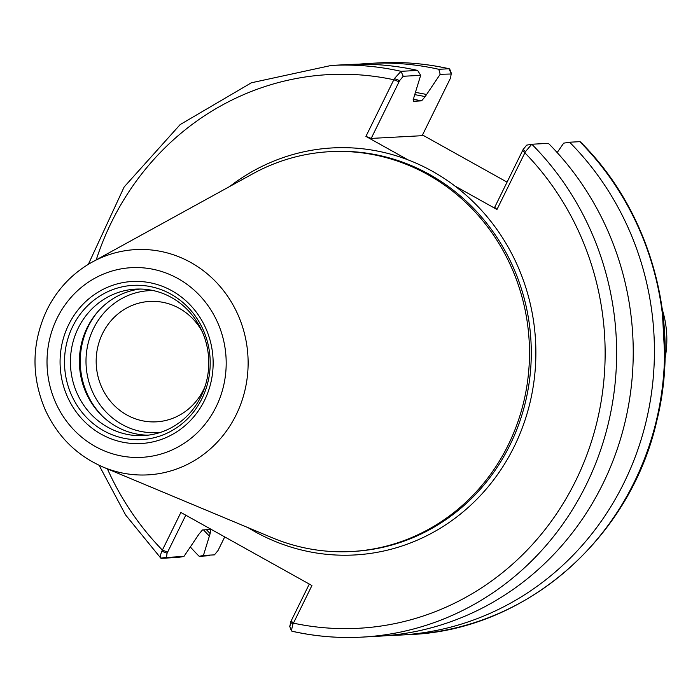 <?xml version="1.0" encoding="UTF-8"?>
<svg xmlns="http://www.w3.org/2000/svg" width="700" height="700" viewBox="0 0 700 700"><rect width="100%" height="100%" fill="white"/><g stroke="black" fill="none" stroke-linecap="round" stroke-linejoin="round"><path stroke-width="1.05" d="M422.502 134.977L507.071 182.131M205.205 386.015A60.296 56.866 86.9 0 1 203.516 389.769A60.296 56.866 86.9 0 1 156.266 421.838A60.296 56.866 86.9 0 1 96.259 364.665A60.296 56.866 86.9 0 1 149.826 301.42A60.296 56.866 86.9 0 1 202.309 331.826M394.389 78.601L365.925 136.395L371.184 138.416L399.621 80.623L403.217 76.274L420.665 75.337L417.637 70.429L401.03 71.321L394.389 78.601L399.621 80.623M229.801 186.436A203.822 192.237 86.9 0 1 407.986 159.845L365.925 136.395M291.918 631.225C315.009 636.405 338.336 638.365 361.882 637.122L378.49 636.23A286.248 269.981 86.9 0 0 616.91 450.1A286.248 269.981 86.9 0 0 548.415 143.351L531.808 144.235L526.663 145.145L523.136 149.485L525.438 151.673L531.808 144.235A286.248 269.981 86.9 0 1 600.294 450.984A286.248 269.981 86.9 0 1 361.882 637.122A286.248 269.981 86.9 0 1 292.171 631.242L291.366 630.709L292.88 624.278L311.929 585.532L180.88 512.461L161.831 551.215C160.037 555.8 159.889 558.171 161.385 558.329L178.001 557.436L183.907 556.491L166.46 557.428L167.072 553.236L161.831 551.215M407.986 159.845A203.822 192.237 86.9 0 1 454.912 186.008L496.974 209.466L525.438 151.673M99.103 465.299L125.571 514.92L160.764 558.101L166.46 557.428M403.217 76.274L401.03 71.321A286.248 269.981 86.9 0 0 331.319 65.441L347.926 64.558A286.248 269.981 86.9 0 1 417.637 70.429M420.665 75.337L413.945 97.204L413.394 101.29L421.619 100.844L425.162 96.609L440.178 74.296L451.605 73.99L449.802 69.291L449.006 68.757L438.812 69.3L440.178 74.296M224.726 536.909L218.032 550.515L214.436 554.864L203.42 555.45L210.14 533.584L210.691 529.506L202.475 529.944L198.931 534.188L183.907 556.491M523.136 149.485L494.699 207.279L496.974 209.466M579.784 141.671L580.405 141.899C650.93 211.566 681.293 322.35 656.863 420.56C630.341 538.904 525.157 630.227 409.859 634.559A286.248 269.981 86.9 0 0 648.27 448.42A286.248 269.981 86.9 0 0 579.784 141.671L569.599 142.214A286.248 269.981 86.9 0 1 638.085 448.971A286.248 269.981 86.9 0 1 399.665 635.101A286.248 269.981 86.9 0 1 389.069 635.451M557.174 152.556L563.684 143.159L569.599 142.214M358.531 64.207A286.248 269.981 86.9 0 1 369.101 63.42L379.295 62.877A286.248 269.981 86.9 0 1 449.006 68.757L451.194 73.71L450.59 77.901L422.152 135.695L371.184 138.416M203.42 555.45L199.176 556.308A286.248 269.981 86.9 0 1 190.426 547.094M369.101 63.42A286.248 269.981 86.9 0 1 438.812 69.3M209.064 535.762A260.234 245.446 86.9 0 1 203.525 529.891M415.765 92.453A260.234 245.446 86.9 0 1 426.23 94.43M199.176 556.308L209.659 555.712M167.072 553.236L185.789 515.2M309.295 584.062L290.579 622.099L289.975 626.29M292.88 624.278L290.579 622.099M147.989 435.181A73.334 69.16 86.9 0 1 79.502 365.566A73.334 69.16 86.9 0 1 140.175 289.039M171.5 297.509A73.334 69.16 86.9 0 1 207.226 378.184A73.334 69.16 86.9 0 1 143.509 435.575A73.334 69.16 86.9 0 1 70.534 366.039A73.334 69.16 86.9 0 1 135.678 289.126A73.334 69.16 86.9 0 1 171.5 297.509M92.26 262.054L252.831 173.775A200.218 188.843 86.9 0 1 329.928 151.673A200.218 188.843 86.9 0 1 427.735 174.562A200.218 188.843 86.9 0 1 525.289 394.826A200.218 188.843 86.9 0 1 351.304 551.53A200.218 188.843 86.9 0 1 272.291 537.775L103.224 467.127C76.641 455.543 57.199 436.179 44.887 409.027C31.062 375.594 31.736 342.554 46.926 309.916C57.321 289.109 72.433 273.158 92.26 262.054A112.805 106.391 86.9 0 1 190.803 262.491A112.805 106.391 86.9 0 1 238.674 409.351A112.805 106.391 86.9 0 1 103.224 467.127M662.384 309.899A95.244 89.828 86.9 0 1 665 358.759M399.07 81.76L393.803 79.739A277.235 261.485 86.9 0 0 96.224 259.875M167.633 552.099L162.365 550.077A277.235 261.485 86.9 0 1 107.397 468.869M522.576 150.623L524.851 152.81A277.235 261.485 86.9 0 1 575.663 480.83A277.235 261.485 86.9 0 1 293.414 623.149L291.139 620.961M454.912 186.008A203.822 192.237 86.9 0 1 505.61 462.271A203.822 192.237 86.9 0 1 248.045 527.642M526.733 145.136L531.51 144.287M413.123 99.286A253.365 238.971 86.9 0 1 421.619 100.844M210.14 533.584A257.871 243.215 86.9 0 1 206.482 529.725M415.109 94.728A257.871 243.215 86.9 0 1 425.162 96.609M160.834 432.267A71.076 67.043 86.9 0 1 97.851 401.616A71.076 67.043 86.9 0 1 93.555 328.457A71.076 67.043 86.9 0 1 153.256 290.57M103.093 416.824A75.582 71.286 86.9 0 1 88.288 326.436A75.582 71.286 86.9 0 1 97.493 312.078M170.957 294.175A77.228 72.844 86.9 0 1 201.994 398.51A77.228 72.844 86.9 0 1 103.749 430.762A77.228 72.844 86.9 0 1 72.712 326.428A77.228 72.844 86.9 0 1 170.957 294.175M68.696 324.642A81.13 76.519 86.9 0 1 201.127 319.314A81.13 76.519 86.9 0 1 139.991 443.572A81.13 76.519 86.9 0 1 68.696 324.642M57.111 318.185A94.973 89.574 86.9 0 1 212.135 311.946A94.973 89.574 86.9 0 1 140.569 457.398A94.973 89.574 86.9 0 1 57.111 318.185M329.928 151.673L331.721 151.576A200.218 188.843 86.9 0 1 429.529 174.466A200.218 188.843 86.9 0 1 527.082 394.73A200.218 188.843 86.9 0 1 353.098 551.434L351.304 551.53M662.165 308.289L664.947 360.395M331.319 65.441L251.388 82.784L180.162 124.582L124.136 186.987L88.358 264.303M399.665 635.101L409.859 634.559M449.251 68.775C426.16 63.595 402.841 61.635 379.295 62.877M291.366 630.709L289.564 626.01"/></g></svg>
